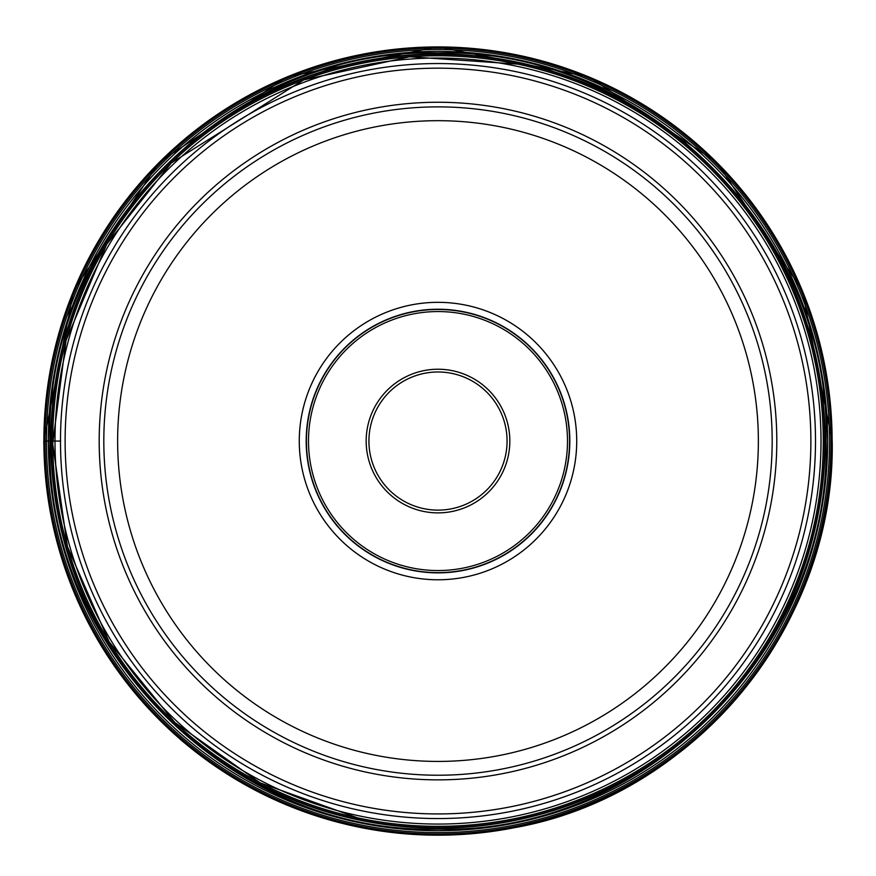 <?xml version="1.0" encoding="UTF-8"?>
<svg xmlns="http://www.w3.org/2000/svg" width="876" height="876" viewBox="0 0 876 876"><rect width="100%" height="100%" fill="white"/><g stroke="black" fill="none" stroke-linecap="round" stroke-linejoin="round"><path stroke-width="1.31" d="M43.877 441.055A394.123 394.123 0 0 1 438 46.932A394.123 394.123 0 0 1 832.123 441.055A394.123 394.123 0 0 1 438 835.178A394.123 394.123 0 0 1 43.877 441.055L51.279 441.055A386.721 386.721 0 0 1 438 54.334A386.721 386.721 0 0 1 824.721 441.055A386.699 386.699 0 0 0 438 54.356A386.699 386.699 0 0 0 51.301 441.055A386.699 386.699 0 0 0 438 827.754A386.699 386.699 0 0 0 824.699 441.055A386.721 386.721 0 0 1 438 827.776A386.721 386.721 0 0 1 51.279 441.055L60.707 441.055M423.645 508.617A69.062 69.062 0 0 1 423.535 508.595A69.062 69.062 0 0 1 370.449 426.645A69.062 69.062 0 0 1 452.355 373.494A69.062 69.062 0 0 1 452.465 373.515A69.062 69.062 0 0 1 505.551 455.465A69.062 69.062 0 0 1 423.645 508.617A69.062 69.062 0 0 1 423.535 508.595A69.062 69.062 0 0 1 370.449 426.645A69.062 69.062 0 0 1 452.355 373.494A69.062 69.062 0 0 1 452.465 373.515A69.062 69.062 0 0 1 505.551 455.465A69.062 69.062 0 0 1 423.645 508.617M410.647 569.75A131.575 131.575 0 0 1 309.305 413.702A131.575 131.575 0 0 1 465.353 312.36A131.575 131.575 0 0 1 566.695 468.408A131.575 131.575 0 0 1 410.647 569.75M465.408 312.119A131.816 131.816 0 0 1 566.936 468.463A131.816 131.816 0 0 1 410.592 569.991A131.816 131.816 0 0 1 309.064 413.647A131.816 131.816 0 0 1 465.408 312.119M409.158 576.747A138.726 138.726 0 0 1 302.308 412.213A138.726 138.726 0 0 1 466.842 305.363A138.726 138.726 0 0 1 573.692 469.897A138.726 138.726 0 0 1 409.158 576.747M507.478 114.176A334.183 334.183 0 0 0 507.368 114.154A334.183 334.183 0 0 0 111.11 371.632A334.183 334.183 0 0 0 368.522 767.934A334.183 334.183 0 0 0 368.632 767.956A334.183 334.183 0 0 0 764.89 510.478A334.183 334.183 0 0 0 507.478 114.176M516.49 71.799A377.501 377.501 0 0 0 516.38 71.777A377.501 377.501 0 0 0 68.733 362.62A377.501 377.501 0 0 0 359.51 810.311A377.501 377.501 0 0 0 359.62 810.333A377.501 377.501 0 0 0 807.267 519.49A377.501 377.501 0 0 0 516.49 71.799M830.995 441.055A392.995 392.995 0 0 0 438 48.06A392.995 392.995 0 0 0 45.005 441.055A392.995 392.995 0 0 0 438 834.051A392.995 392.995 0 0 0 830.995 441.055M46.461 441.055A391.539 391.539 0 0 1 438 49.516A391.539 391.539 0 0 1 829.539 441.055A391.539 391.539 0 0 1 438 832.594A391.539 391.539 0 0 1 46.461 441.055M48.344 441.055A389.656 389.656 0 0 1 438 51.399A389.656 389.656 0 0 1 827.656 441.055A389.656 389.656 0 0 1 438 830.711A389.656 389.656 0 0 1 48.344 441.055M49.91 441.055C44.599 233.673 230.618 47.654 438 52.965C645.382 47.654 831.401 233.673 826.09 441.055C831.401 648.437 645.382 834.456 438 829.145C230.618 834.456 44.599 648.437 49.91 441.055M825.104 441.055A387.104 387.104 0 0 0 438 53.951A387.104 387.104 0 0 0 50.896 441.055A387.104 387.104 0 0 0 438 828.159A387.104 387.104 0 0 0 825.104 441.055M824.644 441.055A386.644 386.644 0 0 0 438 54.411A386.644 386.644 0 0 0 51.355 441.055A386.644 386.644 0 0 0 438 827.7A386.644 386.644 0 0 0 824.644 441.055M52.724 441.055A385.276 385.276 0 0 1 438 55.779A385.276 385.276 0 0 1 823.276 441.055A385.276 385.276 0 0 1 438 826.331A385.276 385.276 0 0 1 52.724 441.055M54.991 441.055A383.009 383.009 0 0 1 438 58.046A383.009 383.009 0 0 1 821.009 441.055A383.009 383.009 0 0 1 438 824.064A383.009 383.009 0 0 1 54.991 441.055M422.966 511.288A71.832 71.832 0 0 1 367.756 426.065A71.832 71.832 0 0 1 452.936 370.8A71.832 71.832 0 0 1 453.034 370.822A71.832 71.832 0 0 1 508.244 456.046A71.832 71.832 0 0 1 423.064 511.31A71.832 71.832 0 0 1 422.966 511.288M464.926 314.385A129.506 129.506 0 0 0 311.33 414.129A129.506 129.506 0 0 0 411.074 567.725A129.506 129.506 0 0 0 564.67 467.981A129.506 129.506 0 0 0 464.926 314.385M410.614 569.926A131.75 131.75 0 0 0 566.871 468.452A131.75 131.75 0 0 0 465.386 312.185A131.75 131.75 0 0 0 309.129 413.669A131.75 131.75 0 0 0 410.614 569.926M504.499 127.666A320.364 320.364 0 0 0 124.622 374.501A320.364 320.364 0 0 0 371.391 754.422A320.364 320.364 0 0 0 371.501 754.444A320.364 320.364 0 0 0 751.378 507.609A320.364 320.364 0 0 0 504.609 127.688A320.364 320.364 0 0 0 504.499 127.666M367.46 772.435A338.804 338.804 0 0 0 367.559 772.457A338.804 338.804 0 0 0 769.391 511.54A338.804 338.804 0 0 0 508.54 109.675A338.804 338.804 0 0 0 508.441 109.653A338.804 338.804 0 0 0 106.609 370.57A338.804 338.804 0 0 0 367.46 772.435M360.584 805.81A372.88 372.88 0 0 1 360.474 805.778A372.88 372.88 0 0 1 73.255 363.584A372.88 372.88 0 0 1 515.416 76.3A372.88 372.88 0 0 1 515.526 76.332A372.88 372.88 0 0 1 802.745 518.526A372.88 372.88 0 0 1 360.584 805.81M832.2 441.055L802.197 290.208L716.754 162.323L588.88 76.869L438.033 46.855L287.164 76.847L159.279 162.29L73.814 290.186L43.8 441.055C46.11 561.144 92.177 661.062 181.989 740.811C280.67 821.349 392.656 850.092 517.935 827.064C696.584 793.481 835.54 622.792 832.2 441.055M357.89 817.954L260.106 782.837L174.861 722.525L109.095 641.79L67.43 546.613L52.691 443.771L66.039 340.49L106.697 244.316L171.302 162.947L303.687 79.902L409.782 56.776L518.11 64.156"/></g></svg>
